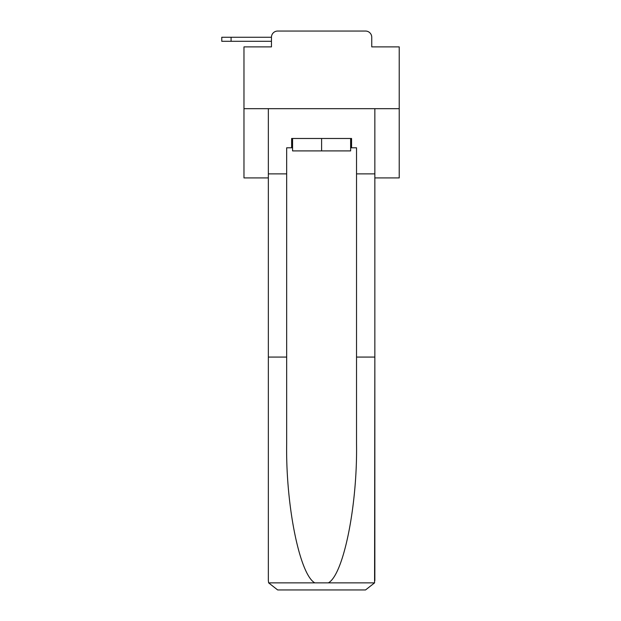 <?xml version="1.0" encoding="UTF-8"?>
<svg xmlns="http://www.w3.org/2000/svg" width="621" height="621" viewBox="0 0 621 621"><rect width="100%" height="100%" fill="white"/><g stroke="black" fill="none" stroke-linecap="round" stroke-linejoin="round"><path stroke-width="0.93" d="M271.455 37.26L271.455 46.886L271.455 41.297L221.775 41.297L221.775 37.26L271.455 37.26A6.21 6.21 0 0 1 277.665 31.05L297.381 31.05M374.851 177.916L399.225 177.916L399.225 46.886L371.746 46.886L371.746 37.26A6.21 6.21 0 0 0 365.536 31.05L277.665 31.05M399.225 108.675L243.975 108.675L243.975 46.886L271.455 46.886M243.975 108.675L243.975 177.916L268.35 177.916M345.819 31.05L365.536 31.05M371.746 46.886L371.746 37.26M350.632 147.798L351.564 147.798L351.564 138.483L291.637 138.483L291.637 147.798L286.669 147.798L286.669 357.075L268.35 357.075L268.35 580.635L268.621 582.863L277.665 589.95L365.536 589.95L374.579 582.863L374.851 357.075L374.851 580.635M341.938 589.95L365.536 589.95L341.938 589.95M286.669 357.075L286.669 443.93C285.707 505.634 299.718 574.759 314.839 582.863L328.362 582.863C343.483 574.759 357.494 505.634 356.532 443.93L356.532 147.798L351.564 147.798M268.35 580.635L268.35 108.675L374.851 108.675L374.851 173.88L356.532 173.88M286.669 173.88L268.35 173.88M374.851 173.88L374.851 357.075L356.532 357.075M291.637 147.798L292.569 147.798M292.569 138.483L292.569 150.903L350.632 150.903L350.632 138.483M321.6 138.483L321.6 150.903M268.621 582.863L314.839 582.863M328.362 582.863L374.579 582.863M231.09 37.26L231.09 41.297"/></g></svg>
